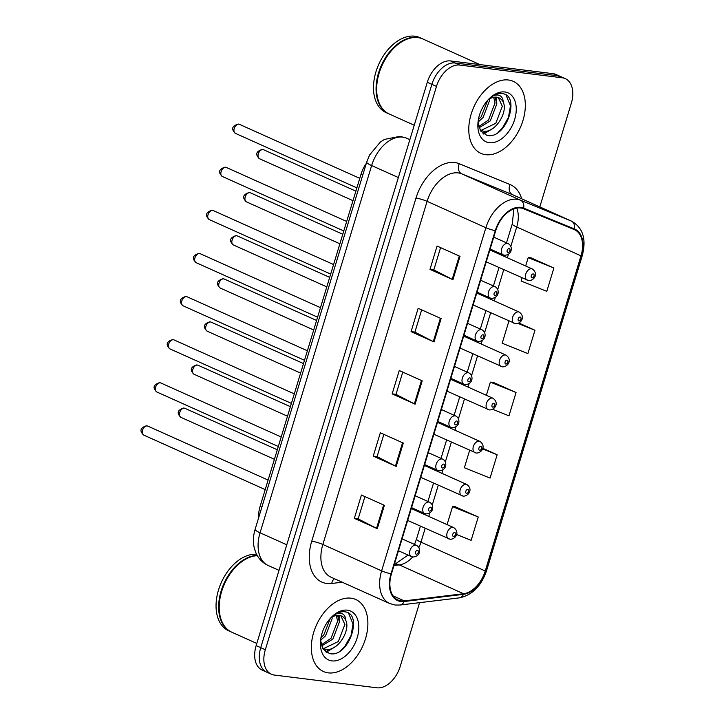 <?xml version="1.0" encoding="UTF-8"?>
<svg xmlns="http://www.w3.org/2000/svg" width="724" height="724" viewBox="0 0 724 724"><rect width="100%" height="100%" fill="white"/><g stroke="black" fill="none" stroke-linecap="round" stroke-linejoin="round"><path stroke-width="1.09" d="M258.667 517.687A24.67 15.892 -65.8 0 1 260.097 506.429L361.023 174.222A24.67 15.892 -65.8 0 1 366.29 163.443M328.271 672.877A39.467 25.421 114.2 0 0 364.272 642.378A39.467 25.421 114.2 0 0 355.774 599.517A39.467 25.421 114.2 0 0 350.959 598.178A39.467 25.421 114.2 0 0 314.949 628.685A39.467 25.421 114.2 0 0 323.456 671.537A39.467 25.421 114.2 0 0 328.271 672.877A39.467 25.421 114.2 0 0 364.272 642.378A39.467 25.421 114.2 0 0 355.774 599.517A39.467 25.421 114.2 0 0 350.959 598.178A39.467 25.421 114.2 0 0 314.949 628.685A39.467 25.421 114.2 0 0 323.456 671.537A39.467 25.421 114.2 0 0 328.271 672.877M485.704 154.683A39.467 25.421 114.2 0 0 521.714 124.184A39.467 25.421 114.2 0 0 513.216 81.323A39.467 25.421 114.2 0 0 508.402 79.993A39.467 25.421 114.2 0 0 472.392 110.491A39.467 25.421 114.2 0 0 480.89 153.352A39.467 25.421 114.2 0 0 485.704 154.683A39.467 25.421 114.2 0 0 521.714 124.184A39.467 25.421 114.2 0 0 513.216 81.323A39.467 25.421 114.2 0 0 508.402 79.993A39.467 25.421 114.2 0 0 472.392 110.491A39.467 25.421 114.2 0 0 480.89 153.352A39.467 25.421 114.2 0 0 485.704 154.683M401.141 600.893A26.317 16.951 -65.8 0 1 397.938 600.006A26.317 16.951 -65.8 0 1 391.449 573.851L495.696 230.73A26.317 16.951 -65.8 0 1 523.407 208.72L574.177 229.553A26.317 16.951 -65.8 0 1 574.503 229.689A26.317 16.951 -65.8 0 1 580.992 255.844L485.243 570.983A26.317 16.951 -65.8 0 1 463.532 593.734L404.254 600.893A26.317 16.951 -65.8 0 1 401.141 600.893M400.951 601.517A26.969 17.376 114.2 0 0 404.146 601.508L463.423 594.35A26.969 17.376 114.2 0 0 485.677 571.037L581.426 255.898A26.969 17.376 114.2 0 0 574.44 228.947L523.669 208.123A26.969 17.376 114.2 0 0 495.261 230.675L391.014 573.797A26.969 17.376 114.2 0 0 400.951 601.517M539.814 206.91L571.336 103.152A24.67 15.892 114.2 0 0 565.254 78.635L556.068 74.509A24.67 15.892 114.2 0 0 553.064 73.676L450.572 60.943L455.161 63.006A24.67 15.892 114.2 0 0 431.884 84.337L260.74 647.654A24.67 15.892 114.2 0 0 266.821 672.171A24.67 15.892 114.2 0 1 260.74 647.654L431.884 84.337A24.67 15.892 114.2 0 1 455.161 63.006L557.652 75.739L455.161 63.006L459.749 65.07A24.67 15.892 114.2 0 0 436.482 86.4L265.328 649.718A24.67 15.892 114.2 0 0 271.409 674.234A24.67 15.892 114.2 0 0 274.423 675.067L376.914 687.8A24.67 15.892 114.2 0 0 400.191 666.469L419.576 602.667M560.666 76.572A24.67 15.892 114.2 0 0 557.652 75.739A24.67 15.892 114.2 0 1 560.666 76.572M460.021 256.35L437.07 246.042L429.975 269.391L452.934 279.69L460.021 256.35M440.581 247.626L433.812 269.898L452.201 279.337A6.579 0.977 16.9 0 0 452.934 279.69M433.821 269.862L429.975 269.391M441.115 318.596L418.155 308.288L411.069 331.637L434.02 341.936L441.115 318.596M421.667 309.863L414.897 332.144L433.287 341.583A6.579 0.977 16.9 0 0 434.02 341.936M414.915 332.108L411.069 331.637M384.381 505.325L361.421 495.026L354.335 518.366L377.285 528.674L384.381 505.325M364.932 496.601L358.163 518.882L376.552 528.321A6.579 0.977 16.9 0 0 377.285 528.674M358.181 518.846L354.335 518.366M403.286 443.079L380.335 432.78L373.24 456.12L396.2 466.428L403.286 443.079M383.847 434.355L377.077 456.636L395.467 466.075A6.579 0.977 16.9 0 0 396.2 466.428M377.086 456.6L373.24 456.12M422.201 380.833L399.25 370.534L392.155 393.874L415.105 404.182L422.201 380.833M402.761 372.109L395.992 394.39L414.372 403.829A6.579 0.977 16.9 0 0 415.105 404.182M396.001 394.354L392.155 393.874M565.254 78.635A24.67 15.892 114.2 0 0 562.249 77.794L459.749 65.07M522.049 277.889L521.099 281.002L546.792 291.347L553.887 268.007L530.9 257.798M469.659 450.31L464.365 467.74L490.058 478.084L497.153 454.744L482.718 448.265M456.536 534.448L471.143 540.33L478.238 516.99L455.26 506.773M508.945 320.994L502.185 343.248L527.877 353.593L534.973 330.253L518.9 323.04M492.664 409.277L508.972 415.838L516.058 392.498L493.08 382.281M516.058 392.498L490.365 382.154L486.374 395.304M490.365 382.154L493.334 382.299M497.153 454.744L482.519 448.853M478.238 516.99L452.545 506.646L447.079 524.619M452.545 506.646L455.514 506.791M534.973 330.253L518.049 323.438M553.887 268.007L528.194 257.663L525.66 265.989M528.194 257.663L531.163 257.807M450.572 60.943A24.67 15.892 114.2 0 0 427.296 82.274L256.151 645.6A24.67 15.892 114.2 0 0 262.233 670.116L271.409 674.234M257.337 555.679A41.114 26.48 114.2 0 0 237.391 565.344A41.114 26.48 114.2 0 0 219.227 605.816A41.114 26.48 114.2 0 0 231.825 632.224L256.803 643.437M237.3 565.435A40.707 26.218 114.2 0 0 237.21 565.516A40.707 26.218 114.2 0 0 219.236 605.572A40.707 26.218 114.2 0 0 219.236 605.689M257.174 555.408A41.114 26.48 114.2 0 0 221.707 589.236A41.114 26.48 114.2 0 0 231.246 631.962A41.114 26.48 114.2 0 0 231.535 632.088M256.586 554.312A41.114 26.48 114.2 0 0 219.616 586.684A41.114 26.48 114.2 0 0 228.666 630.803L231.246 631.962M332.026 617.183L332.135 618.749L325.574 635.799L320.596 640.251M330.316 618.386L323.755 634.975L320.949 637.808M337.538 615.319L339.42 622.025L332.868 639.066L321.61 645.998M336.298 615.481L337.601 621.201L331.04 638.251L321.257 644.885M320.569 640.55L323.248 649.265L329.52 653.564C348.552 658.243 363.167 614.613 345.692 611.934L344.787 611.789C340.769 611.355 336.678 612.839 332.506 616.233C335.972 613.472 339.122 612.595 341.954 613.608C344.334 614.576 345.62 616.857 345.801 620.45A18.589 11.973 114.2 0 0 341.484 615.997A18.589 11.973 114.2 0 0 339.221 615.364A18.589 11.973 114.2 0 0 330.406 618.287M345.801 620.45C350.805 630.459 337.348 651.971 325.7 649.274L322.623 648.251M340.832 615.735L344.886 624.477L338.334 641.518L323.881 648.46L322.569 648.161M331.909 660.894A26.815 17.267 114.2 0 0 357.204 637.717A26.815 17.267 114.2 0 0 347.321 610.16A26.815 17.267 114.2 0 0 332.262 616.377A26.815 17.267 114.2 0 0 320.424 642.767A26.815 17.267 114.2 0 0 331.909 660.894M348.651 613.364L353.013 624.043L351.049 635.5L344.832 646.432L340.506 650.786M332.063 648.414L325.592 651.763M337.755 612.947L337.873 613.4M338.235 615.3L338.407 616.902M336.09 646.161L326.28 652.243M338.461 612.667L338.642 613.264M339.094 615.346L339.321 620.504M321.519 639.618L320.569 640.505M479.94 64.59L422.925 39.006A41.114 26.48 114.2 0 0 417.911 37.621A41.114 26.48 114.2 0 0 394.824 47.16A41.114 26.48 114.2 0 0 376.67 87.622A41.114 26.48 114.2 0 0 389.259 114.03L414.246 125.243M394.743 47.241A40.707 26.218 114.2 0 0 394.652 47.322A40.707 26.218 114.2 0 0 376.679 87.378A40.707 26.218 114.2 0 0 376.67 87.504M422.635 38.879A41.114 26.48 114.2 0 0 422.354 38.752A41.114 26.48 114.2 0 0 417.341 37.358A41.114 26.48 114.2 0 0 379.829 69.133A41.114 26.48 114.2 0 0 388.688 113.777A41.114 26.48 114.2 0 0 388.978 113.903M422.354 38.752L419.775 37.594A41.114 26.48 114.2 0 0 414.762 36.2A41.114 26.48 114.2 0 0 377.249 67.975A41.114 26.48 114.2 0 0 386.1 112.618L388.688 113.777M489.46 98.998L489.569 100.564L483.017 117.605L478.039 122.057M487.759 100.202L481.189 116.79L478.392 119.614M494.972 97.125L496.863 103.831L490.302 120.872L479.044 127.804M493.741 97.288L495.035 103.016L488.483 120.057L478.7 126.691M478.003 122.365L480.691 131.08L486.953 135.37C505.995 140.058 520.601 96.428 503.135 93.749L502.23 93.595C498.212 93.161 494.112 94.645 489.94 98.048C493.406 95.278 496.555 94.401 499.388 95.414C501.777 96.383 503.062 98.663 503.243 102.256A18.589 11.973 114.2 0 0 498.926 97.803A18.589 11.973 114.2 0 0 496.655 97.17A18.589 11.973 114.2 0 0 487.849 100.102M503.243 102.256C508.248 112.274 494.782 133.777 483.143 131.08L480.057 130.058M498.266 97.541L502.329 106.283L495.768 123.324L481.324 130.266L480.012 129.976M489.343 142.709A26.815 17.267 114.2 0 0 514.637 119.523A26.815 17.267 114.2 0 0 504.764 91.966A26.815 17.267 114.2 0 0 489.705 98.193A26.815 17.267 114.2 0 0 477.867 124.573A26.815 17.267 114.2 0 0 489.343 142.709M506.094 95.17L510.447 105.849L508.492 117.306L502.266 128.238L497.949 132.592M489.496 130.22L483.035 133.569M495.198 94.754L495.316 95.206M495.678 97.106L495.84 98.708M493.533 127.967L483.713 134.049M495.895 94.473L496.076 95.07M496.537 97.161L496.755 102.31M478.953 121.424L478.012 122.311M261.844 507.216L260.097 506.429M362.778 175.009L361.023 174.222M342.208 582.205L331.737 583.472A41.114 26.48 -65.8 0 1 311.727 541.226L415.974 198.105A8.226 1.222 -163.1 0 1 427.106 201.344L322.859 544.475A32.897 21.186 114.2 0 0 330.968 577.164L389.729 603.535A32.897 21.186 -65.8 0 1 381.62 570.847A8.226 1.222 16.9 0 0 391.014 573.797M415.974 198.105A41.114 26.48 -65.8 0 1 454.762 162.547A41.114 26.48 -65.8 0 1 459.269 163.724L510.04 184.548A41.114 26.48 -65.8 0 1 521.678 198.774M458.138 172.909A32.897 21.186 114.2 0 0 427.106 201.344L485.876 227.716A32.897 21.186 -65.8 0 1 520.511 200.213L571.281 221.046A32.897 21.186 -65.8 0 1 571.689 221.218L512.927 194.847A32.897 21.186 114.2 0 0 512.511 194.675L461.749 173.841A32.897 21.186 114.2 0 0 458.138 172.909M389.729 603.535L395.096 605.029L400.01 605.029A8.226 5.864 -96.9 0 0 404.146 601.508M400.01 605.029L459.288 597.87C472.129 595.219 481.207 586.187 486.528 570.765A8.226 1.222 -163.1 0 1 485.677 571.037M581.426 255.898A8.226 1.222 16.9 0 0 582.268 255.626C586.54 239.246 583.01 227.779 571.689 221.218M574.44 228.947A8.226 6.29 -67.7 0 0 571.281 221.046L512.511 194.675A8.226 6.29 112.3 0 1 510.04 184.548M459.288 597.87A8.226 5.864 -96.9 0 0 463.423 594.35M523.669 208.123A8.226 6.29 -67.7 0 0 520.511 200.213L461.749 173.841A8.226 6.29 112.3 0 1 459.269 163.724M495.261 230.675A8.226 1.222 -163.1 0 1 485.876 227.716L381.62 570.847L322.859 544.475A8.226 1.222 -163.1 0 0 311.727 541.226M436.482 86.4L427.296 82.274M265.328 649.718L256.151 645.6M562.249 77.794L553.064 73.676M331.737 583.472A8.226 5.864 83.1 0 1 334.425 578.711M580.992 255.844L516.719 227.001A26.317 16.951 114.2 0 0 516.746 208.078M404.254 600.893L393.069 595.87M463.532 593.734L399.259 564.883A26.317 16.951 114.2 0 0 412.698 556.964M393.974 565.525L399.259 564.883A14.806 10.552 83.1 0 0 394.978 564.195L408.074 555.073M418.897 547.534A26.317 16.951 114.2 0 0 420.97 542.14L425.178 528.303M485.243 570.983L420.97 542.14A14.806 2.199 -163.1 0 1 416.517 539.045L420.427 526.176M428.789 516.411L429.866 512.854M432.264 504.981L438.273 485.207M441.884 473.306L442.961 469.749M445.36 461.876L451.369 442.102M454.98 430.201L456.057 426.644M458.455 418.771L464.464 398.996M468.075 387.096L469.161 383.539M471.55 375.666L477.559 355.891M481.17 343.991L482.256 340.434M484.646 332.56L490.655 312.786M494.266 300.885L495.352 297.329M497.741 289.455L503.75 269.681M507.37 257.78L508.447 254.224M510.836 246.35L516.719 227.001A14.806 2.199 -163.1 0 1 512.266 223.906L513.895 208.838M421.459 380.507L414.372 403.829M402.553 442.753L395.467 466.075M383.639 504.999L376.552 528.321M440.373 318.261L433.287 341.583M459.288 256.015L452.201 279.337M409.865 139.66L406.282 138.049A16.444 12.58 -67.7 0 0 405.992 137.922L406.282 138.049A32.897 21.186 114.2 0 0 402.671 137.108A32.897 21.186 114.2 0 0 371.638 165.552L260.061 532.801A32.897 21.186 114.2 0 0 268.17 565.489C262.631 562.892 258.568 558.756 255.988 553.082L254.359 548.349C252.893 542.122 253.147 535.796 255.119 529.362L366.697 162.113A16.444 2.444 -163.1 0 0 371.638 165.552L398.354 177.543M286.776 544.783L260.061 532.801A16.444 2.444 -163.1 0 1 255.119 529.362M143.777 435.115C139.298 430.952 140.212 427.83 146.538 425.748L147.814 426.11A4.932 3.177 114.2 0 0 147.207 425.938A4.932 3.177 114.2 0 0 142.709 429.757A4.932 3.177 114.2 0 0 143.777 435.115L265.21 489.605M415.793 545.145A6.163 3.973 -65.8 0 1 416.544 545.353C421.395 547.923 420.753 556.656 412.924 557L411.494 556.602A6.163 3.973 -65.8 0 1 410.164 549.905A6.163 3.973 -65.8 0 1 415.793 545.145M416.3 554.213A2.054 1.321 114.2 0 0 418.237 552.43A2.054 1.321 114.2 0 0 417.477 550.321A2.054 1.321 114.2 0 0 415.54 552.095A2.054 1.321 114.2 0 0 416.3 554.213M412.246 556.81A6.163 3.973 -65.8 0 1 411.494 556.602L398.462 550.756M184.403 408.191A4.932 3.177 114.2 0 0 179.896 412.01A4.932 3.177 114.2 0 0 180.964 417.368C176.484 413.205 177.407 410.083 183.724 408.001L185 408.363A4.932 3.177 114.2 0 0 184.403 408.191M449.432 539.063A6.163 3.973 -65.8 0 1 448.681 538.855A6.163 3.973 -65.8 0 1 447.351 532.158A6.163 3.973 -65.8 0 1 452.98 527.398A6.163 3.973 -65.8 0 1 453.731 527.606L411.286 508.556M454.672 532.574A2.054 1.321 114.2 0 0 452.726 534.348A2.054 1.321 114.2 0 0 453.486 536.466A2.054 1.321 114.2 0 0 455.423 534.683A2.054 1.321 114.2 0 0 454.672 532.574M156.873 392.01C152.393 387.847 153.307 384.725 159.633 382.643L160.909 383.005A4.932 3.177 114.2 0 0 160.312 382.833A4.932 3.177 114.2 0 0 155.805 386.652A4.932 3.177 114.2 0 0 156.873 392.01L278.306 446.5M428.889 502.04A6.163 3.973 -65.8 0 1 429.64 502.248C434.491 504.818 433.848 513.551 426.02 513.895L424.59 513.497A6.163 3.973 -65.8 0 1 423.259 506.8A6.163 3.973 -65.8 0 1 428.889 502.04M429.395 511.108A2.054 1.321 114.2 0 0 431.332 509.325A2.054 1.321 114.2 0 0 430.572 507.216A2.054 1.321 114.2 0 0 428.635 508.99A2.054 1.321 114.2 0 0 429.395 511.108M425.341 513.705A6.163 3.973 -65.8 0 1 424.59 513.497L411.558 507.651M169.968 348.905C165.488 344.742 166.411 341.619 172.728 339.538L174.004 339.9A4.932 3.177 114.2 0 0 173.407 339.728A4.932 3.177 114.2 0 0 168.9 343.547A4.932 3.177 114.2 0 0 169.968 348.905L291.401 403.395M441.984 458.935A6.163 3.973 -65.8 0 1 442.735 459.143C447.586 461.713 446.943 470.446 439.115 470.79L437.685 470.392A6.163 3.973 -65.8 0 1 436.355 463.695A6.163 3.973 -65.8 0 1 441.984 458.935M442.491 468.003A2.054 1.321 114.2 0 0 444.427 466.22A2.054 1.321 114.2 0 0 443.676 464.111A2.054 1.321 114.2 0 0 441.731 465.885A2.054 1.321 114.2 0 0 442.491 468.003M438.436 470.6A6.163 3.973 -65.8 0 1 437.685 470.392L424.653 464.546M183.063 305.799C178.584 301.637 179.507 298.514 185.824 296.433L187.1 296.795A4.932 3.177 114.2 0 0 186.502 296.623A4.932 3.177 114.2 0 0 181.995 300.442A4.932 3.177 114.2 0 0 183.063 305.799L304.496 360.29M455.079 415.829A6.163 3.973 -65.8 0 1 455.83 416.038C460.681 418.608 460.039 427.341 452.21 427.685L450.781 427.287A6.163 3.973 -65.8 0 1 449.459 420.59A6.163 3.973 -65.8 0 1 455.079 415.829M455.586 424.898A2.054 1.321 114.2 0 0 457.523 423.115A2.054 1.321 114.2 0 0 456.772 421.006A2.054 1.321 114.2 0 0 454.826 422.78A2.054 1.321 114.2 0 0 455.586 424.898M451.532 427.495A6.163 3.973 -65.8 0 1 450.781 427.287L437.758 421.44M196.159 262.694C191.679 258.531 192.602 255.409 198.919 253.328L200.195 253.69A4.932 3.177 114.2 0 0 199.598 253.518A4.932 3.177 114.2 0 0 195.1 257.337A4.932 3.177 114.2 0 0 196.159 262.694L317.592 317.184M468.175 372.724A6.163 3.973 -65.8 0 1 468.926 372.932C473.777 375.503 473.134 384.236 465.306 384.58L463.876 384.182A6.163 3.973 -65.8 0 1 462.555 377.485A6.163 3.973 -65.8 0 1 468.175 372.724M468.681 381.792A2.054 1.321 114.2 0 0 470.618 380.01A2.054 1.321 114.2 0 0 469.867 377.901A2.054 1.321 114.2 0 0 467.921 379.675A2.054 1.321 114.2 0 0 468.681 381.792M464.636 384.39A6.163 3.973 -65.8 0 1 463.876 384.182L450.853 378.335M197.498 365.086A4.932 3.177 114.2 0 0 192.991 368.905A4.932 3.177 114.2 0 0 194.059 374.263C189.579 370.1 190.502 366.978 196.819 364.896L198.095 365.258A4.932 3.177 114.2 0 0 197.498 365.086M462.527 495.958A6.163 3.973 -65.8 0 1 461.776 495.75A6.163 3.973 -65.8 0 1 460.446 489.053A6.163 3.973 -65.8 0 1 466.075 484.293A6.163 3.973 -65.8 0 1 466.826 484.501L424.382 465.451M467.767 489.469A2.054 1.321 114.2 0 0 465.822 491.243A2.054 1.321 114.2 0 0 466.582 493.361A2.054 1.321 114.2 0 0 468.519 491.578A2.054 1.321 114.2 0 0 467.767 489.469M210.594 321.981A4.932 3.177 114.2 0 0 206.087 325.8A4.932 3.177 114.2 0 0 207.155 331.158C202.675 326.995 203.598 323.872 209.915 321.791L211.191 322.153A4.932 3.177 114.2 0 0 210.594 321.981M475.623 452.853A6.163 3.973 -65.8 0 1 474.872 452.645A6.163 3.973 -65.8 0 1 473.55 445.948A6.163 3.973 -65.8 0 1 479.17 441.188A6.163 3.973 -65.8 0 1 479.921 441.396L437.477 422.345M480.863 446.364A2.054 1.321 114.2 0 0 478.917 448.138A2.054 1.321 114.2 0 0 479.677 450.256A2.054 1.321 114.2 0 0 481.614 448.473A2.054 1.321 114.2 0 0 480.863 446.364M223.689 278.876A4.932 3.177 114.2 0 0 219.191 282.695A4.932 3.177 114.2 0 0 220.25 288.052C215.77 283.889 216.693 280.767 223.01 278.686L224.286 279.048A4.932 3.177 114.2 0 0 223.689 278.876M488.727 409.748A6.163 3.973 -65.8 0 1 487.967 409.54A6.163 3.973 -65.8 0 1 486.646 402.843A6.163 3.973 -65.8 0 1 492.266 398.082A6.163 3.973 -65.8 0 1 493.017 398.291L450.572 379.24M493.958 403.259A2.054 1.321 114.2 0 0 492.021 405.033A2.054 1.321 114.2 0 0 492.773 407.15A2.054 1.321 114.2 0 0 494.718 405.368A2.054 1.321 114.2 0 0 493.958 403.259M209.254 219.589C204.774 215.426 205.697 212.304 212.014 210.222L213.29 210.584A4.932 3.177 114.2 0 0 212.693 210.412A4.932 3.177 114.2 0 0 208.195 214.232A4.932 3.177 114.2 0 0 209.254 219.589L330.687 274.079M481.27 329.619A6.163 3.973 -65.8 0 1 482.03 329.827C486.872 332.397 486.229 341.131 478.401 341.475L476.98 341.076A6.163 3.973 -65.8 0 1 475.65 334.379A6.163 3.973 -65.8 0 1 481.27 329.619M481.777 338.687A2.054 1.321 114.2 0 0 483.723 336.904A2.054 1.321 114.2 0 0 482.962 334.796A2.054 1.321 114.2 0 0 481.026 336.57A2.054 1.321 114.2 0 0 481.777 338.687M477.731 341.285A6.163 3.973 -65.8 0 1 476.98 341.076L463.948 335.23M222.349 176.484C217.87 172.321 218.793 169.199 225.11 167.126L226.395 167.479A4.932 3.177 114.2 0 0 225.788 167.316A4.932 3.177 114.2 0 0 221.291 171.126A4.932 3.177 114.2 0 0 222.349 176.484L343.782 230.974M494.374 286.514A6.163 3.973 -65.8 0 1 495.126 286.722C499.976 289.292 499.325 298.026 491.496 298.369L490.076 297.971A6.163 3.973 -65.8 0 1 488.745 291.274A6.163 3.973 -65.8 0 1 494.374 286.514M494.872 295.582A2.054 1.321 114.2 0 0 496.818 293.799A2.054 1.321 114.2 0 0 496.058 291.691A2.054 1.321 114.2 0 0 494.121 293.464A2.054 1.321 114.2 0 0 494.872 295.582M490.827 298.179A6.163 3.973 -65.8 0 1 490.076 297.971L477.044 292.125M235.445 133.379C230.965 129.216 231.888 126.094 238.214 124.021L239.49 124.374A4.932 3.177 114.2 0 0 238.884 124.211A4.932 3.177 114.2 0 0 234.386 128.021A4.932 3.177 114.2 0 0 235.445 133.379L356.878 187.869M507.47 243.409A6.163 3.973 -65.8 0 1 508.221 243.617C513.072 246.187 512.42 254.92 504.592 255.264L503.171 254.866A6.163 3.973 -65.8 0 1 501.841 248.169A6.163 3.973 -65.8 0 1 507.47 243.409M507.967 252.477A2.054 1.321 114.2 0 0 509.913 250.694A2.054 1.321 114.2 0 0 509.153 248.585A2.054 1.321 114.2 0 0 507.216 250.359A2.054 1.321 114.2 0 0 507.967 252.477M503.922 255.074A6.163 3.973 -65.8 0 1 503.171 254.866L490.139 249.02M236.784 235.771A4.932 3.177 114.2 0 0 232.286 239.59A4.932 3.177 114.2 0 0 233.345 244.947C228.865 240.784 229.789 237.662 236.105 235.59L237.391 235.943A4.932 3.177 114.2 0 0 236.784 235.771M501.822 366.643A6.163 3.973 -65.8 0 1 501.071 366.435A6.163 3.973 -65.8 0 1 499.741 359.738A6.163 3.973 -65.8 0 1 505.361 354.977A6.163 3.973 -65.8 0 1 506.121 355.185L463.668 336.135M507.053 360.154A2.054 1.321 114.2 0 0 505.117 361.928A2.054 1.321 114.2 0 0 505.868 364.045A2.054 1.321 114.2 0 0 507.814 362.262A2.054 1.321 114.2 0 0 507.053 360.154M249.88 192.675A4.932 3.177 114.2 0 0 245.382 196.485A4.932 3.177 114.2 0 0 246.441 201.842C241.961 197.679 242.884 194.557 249.21 192.484L250.486 192.837A4.932 3.177 114.2 0 0 249.88 192.675M514.918 323.538A6.163 3.973 -65.8 0 1 514.167 323.329A6.163 3.973 -65.8 0 1 512.836 316.632A6.163 3.973 -65.8 0 1 518.465 311.872A6.163 3.973 -65.8 0 1 519.217 312.08L476.763 293.03M520.149 317.049A2.054 1.321 114.2 0 0 518.212 318.822A2.054 1.321 114.2 0 0 518.963 320.94A2.054 1.321 114.2 0 0 520.909 319.157A2.054 1.321 114.2 0 0 520.149 317.049M262.975 149.569A4.932 3.177 114.2 0 0 258.477 153.379A4.932 3.177 114.2 0 0 259.536 158.737C255.056 154.574 255.979 151.452 262.305 149.379L263.581 149.732A4.932 3.177 114.2 0 0 262.975 149.569M528.013 280.432A6.163 3.973 -65.8 0 1 527.262 280.224A6.163 3.973 -65.8 0 1 525.932 273.527A6.163 3.973 -65.8 0 1 531.561 268.767A6.163 3.973 -65.8 0 1 532.312 268.975L489.867 249.925M533.244 273.943A2.054 1.321 114.2 0 0 531.307 275.717A2.054 1.321 114.2 0 0 532.068 277.835A2.054 1.321 114.2 0 0 534.004 276.052A2.054 1.321 114.2 0 0 533.244 273.943M486.528 570.765L582.268 255.626M414.517 544.439L416.517 539.045M424.038 514.275L424.318 513.379M427.929 501.479L433.522 483.071M437.142 471.179L437.414 470.274M441.025 458.373L446.618 439.966M450.238 428.074L450.509 427.169M454.12 415.268L459.713 396.861M463.333 384.969L463.604 384.064M467.224 372.163L472.808 353.755M476.428 341.864L476.7 340.959M480.32 329.058L485.913 310.65M489.524 298.759L489.795 297.854M493.415 285.953L499.008 267.545M502.619 255.653L502.89 254.748M506.51 242.848L512.266 223.906M394.363 564.268L394.978 564.195M366.697 162.113L369.638 154.918L380.308 142.085L384.507 139.397L399.974 136.347L405.992 137.922M268.17 565.489L279.012 570.349M147.814 426.11L268.097 480.084M402.082 538.855L416.544 545.353M180.964 417.368L274.414 459.297M407.675 520.456L450.111 539.253C455.224 539.516 460.428 532.466 453.731 527.606M185 408.363L277.301 449.785M160.909 383.005L281.193 436.979M415.178 495.75L429.64 502.248M174.004 339.9L294.288 393.874M428.273 452.645L442.735 459.143M187.1 296.795L307.383 350.769M441.368 409.54L455.83 416.038M200.195 253.69L320.479 307.664M454.464 366.444L468.926 372.932M194.059 374.263L287.509 416.2M420.771 477.351L463.206 496.148C468.319 496.411 473.523 489.361 466.826 484.501M198.095 365.258L290.405 406.68M207.155 331.158L300.605 373.095M433.866 434.246L476.301 453.043C481.415 453.315 486.619 446.256 479.921 441.396M211.191 322.153L303.501 363.575M220.25 288.052L313.7 329.99M446.961 391.141L489.397 409.938C494.519 410.209 499.714 403.15 493.017 398.291M224.286 279.048L316.596 320.47M322.642 648.288L323.221 648.55M480.075 130.094L480.664 130.356M213.29 210.584L333.583 264.559M467.559 323.338L482.03 329.827M226.395 167.479L346.678 221.453M480.655 280.233L495.126 286.722M239.49 124.374L359.774 178.348M493.75 237.128L508.221 243.617M233.345 244.947L326.796 286.885M460.057 348.036L502.492 366.833C507.615 367.104 512.809 360.054 506.121 355.185M237.391 235.943L329.692 277.364M246.441 201.842L339.891 243.78M473.152 304.931L515.588 323.728C520.71 323.999 525.914 316.949 519.217 312.08M250.486 192.837L342.787 234.259M259.536 158.737L352.986 200.675M486.247 261.826L528.683 280.622C533.805 280.894 539.009 273.844 532.312 268.975M263.581 149.732L355.882 191.154"/></g></svg>
